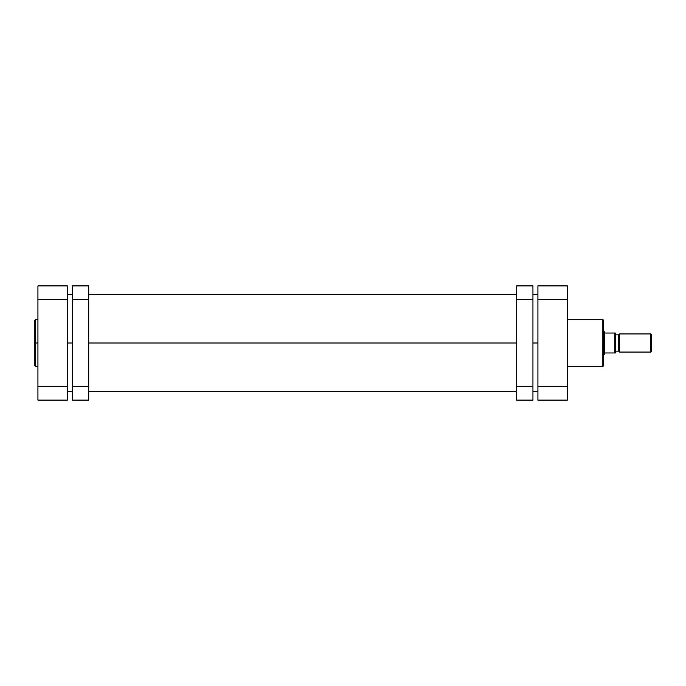 <?xml version="1.0" encoding="UTF-8"?>
<svg xmlns="http://www.w3.org/2000/svg" width="686" height="686" viewBox="0 0 686 686"><rect width="100%" height="100%" fill="white"/><g stroke="black" fill="none" stroke-linecap="round" stroke-linejoin="round"><path stroke-width="1.03" d="M35.663 366.478L34.3 365.124L34.3 343L34.3 365.124L34.3 343L35.663 343L35.663 366.478L35.663 319.522L34.3 320.877L34.3 343L34.3 320.877L34.3 343L35.663 343L35.663 319.522L35.663 343L37.927 343L35.663 343L35.663 366.478L37.927 366.478M37.927 285.882L37.927 400.118L67.391 400.118L67.391 285.882L37.927 285.882L67.391 285.882L67.391 299.482L37.927 299.482L37.927 386.518L67.391 386.518L67.391 299.482L37.927 299.482L37.927 285.882M67.391 400.118L37.927 400.118L37.927 386.518L67.391 386.518L67.391 400.118M67.391 343L72.382 343L67.391 343M88.7 343L516.618 343L88.7 343M532.936 343L537.918 343L532.936 343M603.646 365.124A1.363 1.363 0 0 1 602.291 366.478L567.382 366.478L602.291 366.478L602.291 319.522A1.363 1.363 0 0 1 603.646 320.877A1.363 1.363 0 0 0 602.291 319.522L567.382 319.522L602.291 319.522L602.291 366.478A1.363 1.363 0 0 0 603.646 365.124L603.646 320.877L603.646 365.124M567.382 400.118L567.382 285.882L537.918 285.882L537.918 400.118L567.382 400.118L537.918 400.118L537.918 299.482L567.382 299.482L567.382 386.518L537.918 386.518L567.382 386.518L567.382 400.118M537.918 299.482L567.382 299.482L567.382 285.882L537.918 285.882L537.918 299.482M619.518 352.064L618.609 351.163L615.436 351.163L618.609 351.163L618.609 334.837L619.518 333.936L650.791 333.936L651.7 334.837L650.791 333.936L619.518 333.936L619.518 352.064L650.791 352.064L619.518 352.064L619.518 333.936L618.609 334.837L615.436 334.837L618.609 334.837L618.609 351.163L619.518 352.064M651.7 351.163L650.791 352.064L650.791 333.936L650.791 352.064L651.7 351.163L651.7 334.837L651.7 351.163M604.332 331.664L603.646 331.664L604.332 331.664L604.332 354.336L603.646 354.336L604.332 354.336L604.332 331.664M615.025 352.973L604.555 352.973L604.332 354.336L604.555 331.895L604.555 352.973L614.802 352.973L614.802 333.027L604.555 333.027L614.802 333.027L614.802 352.973L615.436 352.973L615.025 333.027M615.342 333.027L615.419 352.973M532.936 299.482L532.936 285.882L516.618 285.882L516.618 299.482L516.618 285.882L532.936 285.882L532.936 386.518L532.936 299.482L516.618 299.482L532.936 299.482M532.936 400.118L532.936 386.518L516.618 386.518L516.618 299.482L516.618 400.118L516.618 386.518L532.936 386.518L532.936 400.118L516.618 400.118L532.936 400.118M72.382 285.882L72.382 400.118L88.7 400.118L88.7 386.518L88.7 400.118L72.382 400.118L72.382 299.482L88.7 299.482L88.7 386.518L72.382 386.518L88.7 386.518L88.7 285.882L88.7 299.482L72.382 299.482L72.382 285.882L88.7 285.882L72.382 285.882M35.663 319.522L37.927 319.522M537.918 294.5L532.936 294.5M516.618 294.5L88.7 294.5M72.382 294.5L67.391 294.5M537.918 391.5L532.936 391.5M516.618 391.5L88.7 391.5M72.382 391.5L67.391 391.5"/></g></svg>
